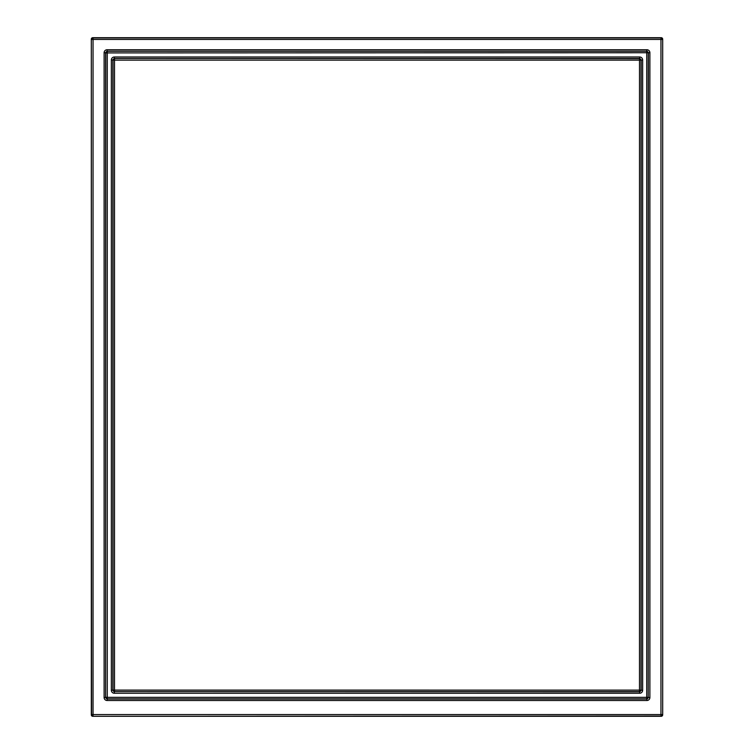 <?xml version="1.0" encoding="UTF-8"?>
<svg xmlns="http://www.w3.org/2000/svg" width="754" height="754" viewBox="0 0 754 754"><rect width="100%" height="100%" fill="white"/><g stroke="black" fill="none" stroke-linecap="round" stroke-linejoin="round"><path stroke-width="1.13" d="M151.337 716.3L92.808 716.3A1.489 1.489 135 0 1 91.309 714.811L91.309 39.189A1.489 1.489 -135 0 1 92.808 37.7L661.192 37.7L660.956 39.425L662.455 39.425A1.489 1.489 -135 0 0 660.956 37.936L93.044 37.936L93.044 39.425L91.545 39.425A1.489 1.489 -45 0 1 93.044 37.936L92.808 37.7A1.489 1.489 -135 0 0 91.309 39.189L91.545 714.575L93.044 714.575L93.044 716.064A1.489 1.489 -135 0 1 91.545 714.575L91.309 714.811A1.489 1.489 135 0 0 92.808 716.3L660.956 716.064A1.489 1.489 -45 0 0 662.455 714.575L660.956 714.575L661.192 716.3A1.489 1.489 45 0 0 662.691 714.811L662.691 39.189A1.489 1.489 -45 0 0 661.192 37.7A1.489 1.489 -45 0 1 662.691 39.189L662.691 714.811A1.489 1.489 45 0 1 661.192 716.3L151.337 716.3M104.118 697.507L105.607 697.507L107.106 699.005L646.894 699.005L646.894 700.494A2.997 2.988 45 0 0 649.882 697.507L648.393 697.507L646.734 698.845L646.734 697.346L648.233 697.346L648.233 52.912A1.499 1.499 45 0 0 646.734 51.404L646.734 697.346L107.266 697.346L107.266 698.845A1.499 1.499 45 0 1 105.767 697.346L107.266 697.346L107.266 52.912L648.393 52.742L648.233 697.346A1.499 1.499 135 0 1 646.734 698.845L107.266 698.845L107.106 700.494A2.997 2.988 135 0 1 104.118 697.507L104.118 52.742L105.607 52.742L105.607 697.507L105.767 52.912A1.499 1.499 135 0 1 107.266 51.404L107.266 52.903L105.767 52.912L107.106 51.244L646.894 51.244L648.393 52.742L649.882 52.742A2.997 2.988 -45 0 0 646.894 49.755L646.894 51.244L107.106 51.244L107.106 49.755A2.997 2.988 -135 0 0 104.118 52.742M112.846 690.268L114.344 691.767L114.344 693.256A2.997 2.988 135 0 1 111.356 690.268L113.006 690.108L113.006 60.141A1.499 1.499 -45 0 1 114.504 58.642L114.504 60.141L112.846 59.981L112.846 690.268M111.356 59.981L112.846 59.981L114.344 58.482L639.496 58.642L639.496 60.141L640.994 60.141A1.499 1.499 -135 0 0 639.496 58.642L641.154 59.981L641.154 690.268L639.656 691.767L114.504 691.606A1.499 1.499 -135 0 1 113.006 690.108L114.495 690.108L114.504 691.606L639.496 691.606A1.499 1.499 -45 0 0 640.994 690.108L640.994 60.141L642.644 59.981A2.997 2.988 -45 0 0 639.656 56.993L639.656 58.482L114.344 58.482L114.344 56.993A2.997 2.988 -135 0 0 111.356 59.981L111.356 690.268M114.344 693.256L639.656 693.256L639.496 690.117L642.644 690.268L642.644 59.981M114.504 60.141L114.495 690.108L639.496 690.117L639.505 60.141L114.504 60.141M93.044 39.425L93.044 714.575L660.956 714.575L660.956 39.425L93.044 39.425M107.106 700.494L646.894 700.494M646.894 49.755L107.106 49.755M649.882 697.507L649.882 52.742M639.656 56.993L114.344 56.993M639.656 693.256A2.997 2.988 45 0 0 642.644 690.268"/></g></svg>
